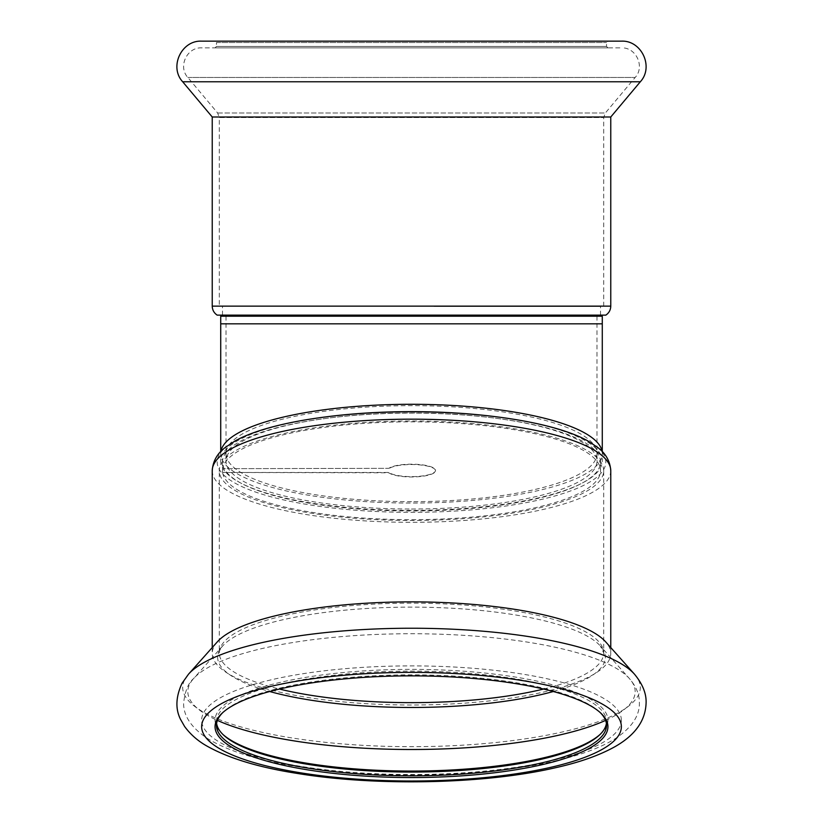 <?xml version="1.0" encoding="UTF-8"?>
<svg xmlns="http://www.w3.org/2000/svg" width="823" height="823" viewBox="0 0 823 823"><rect width="100%" height="100%" fill="white"/><g stroke="black" fill="none" stroke-linecap="round" stroke-linejoin="round"><path stroke-width="0.62" stroke-dasharray="4.12 3.09" d="M220.718 316.197L602.282 316.197M411.5 509.026A185.484 48.012 180 0 0 596.984 461.024A185.484 48.012 180 0 0 411.5 413.012A185.484 48.012 180 0 0 226.016 461.024A185.484 48.012 180 0 0 411.5 509.026M498.09 417.024A190.782 49.38 0 0 1 602.282 461.024A190.782 49.38 0 0 1 411.5 510.404A190.782 49.38 0 0 1 220.718 461.024A190.782 49.38 0 0 1 324.91 417.024M600.348 306.485L434.153 306.485L600.348 306.485M434.153 306.485L600.348 306.135L434.153 306.485M219.299 306.135L603.701 306.135L219.299 306.135L219.299 117.535L603.701 117.535L219.299 117.535L217.642 112.998L187.829 77.465C177.799 66.684 186.934 47.106 201.635 47.868L621.365 47.868L201.635 47.868M600.348 306.135L222.477 306.135L600.348 306.135M215.06 47.868L607.94 47.868L215.06 47.868L216.47 46.448L606.53 46.448L216.47 46.448L216.47 42.559L606.53 42.559L216.47 42.559L215.06 41.15L607.94 41.15L215.06 41.15M222.477 315.137L600.523 315.137L222.477 315.137L222.477 306.135M605.821 315.137L217.179 315.137M610.769 116.989L212.231 116.989M621.365 41.15L201.635 41.15M222.652 468.328A189.023 48.917 180 0 0 222.477 470.406A189.023 48.917 180 0 0 222.652 472.474L388.847 472.474A24.021 6.214 180 0 0 415.564 476.538A24.021 6.214 180 0 0 435.521 470.406A24.021 6.214 180 0 0 415.564 464.275A24.021 6.214 180 0 0 388.847 468.328L222.652 468.678L388.847 468.328M222.652 472.474L388.847 472.814A24.021 6.214 180 0 0 415.564 476.877A24.021 6.214 180 0 0 435.521 470.746A24.021 6.214 180 0 0 415.564 464.614A24.021 6.214 180 0 0 388.847 468.678M603.701 470.746A192.201 49.74 180 0 0 411.5 421.006A192.201 49.74 180 0 0 219.299 470.746A192.201 49.74 180 0 0 411.5 520.486A192.201 49.74 180 0 0 603.701 470.746L603.701 652.917A192.201 49.74 180 0 0 411.5 603.166A192.201 49.74 180 0 0 219.299 652.917A192.201 49.74 180 0 0 279.45 689.057M222.652 472.814A189.023 48.917 180 0 0 415.502 519.652A189.023 48.917 180 0 0 600.523 470.746A189.023 48.917 180 0 0 415.502 421.839A189.023 48.917 180 0 0 222.652 468.678M606.386 723.458A195.03 50.481 180 0 0 606.53 721.576A195.03 50.481 180 0 0 411.5 671.105A195.03 50.481 180 0 0 216.47 721.576A195.03 50.481 180 0 0 216.614 723.458M606.53 721.576L606.53 725.33M600.06 712.44A195.03 50.481 180 0 0 599.391 711.813A195.03 50.481 180 0 0 411.5 674.86A195.03 50.481 180 0 0 223.609 711.813A195.03 50.481 180 0 0 222.94 712.44M600.06 734.466A196.44 50.841 180 0 0 600.759 733.838A196.44 50.841 180 0 0 607.94 720.218A196.44 50.841 180 0 0 384.938 669.84A196.44 50.841 180 0 0 222.241 733.838A196.44 50.841 180 0 0 222.94 734.466M600.523 462.042A189.023 48.917 180 0 0 411.5 413.125A189.023 48.917 180 0 0 222.477 462.042A189.023 48.917 180 0 0 411.5 510.97A189.023 48.917 180 0 0 600.523 462.042L600.523 470.746M235.255 440.861A194.321 50.296 180 0 0 369.589 511.155A194.321 50.296 180 0 0 605.821 462.042A194.321 50.296 180 0 0 587.745 440.861M217.334 641.847A199.269 51.571 180 0 0 212.231 653.441A199.269 51.571 180 0 0 411.5 705.013A199.269 51.571 180 0 0 610.769 653.441A199.269 51.571 180 0 0 605.666 641.847M610.769 647.567L610.769 653.441M411.5 501.67A185.484 48.012 0 0 1 226.016 453.668A185.484 48.012 0 0 1 411.5 405.657A185.484 48.012 0 0 1 596.984 453.668A185.484 48.012 0 0 1 411.5 501.67M602.282 323.82L220.718 323.82M602.097 451.446A190.782 49.38 0 0 1 602.282 453.668A190.782 49.38 0 0 1 411.5 503.048A190.782 49.38 0 0 1 220.718 453.668A190.782 49.38 0 0 1 220.903 451.446M187.829 77.465L635.171 77.465L187.829 77.465M217.642 112.998L605.347 112.998L217.642 112.998M610.769 306.135L212.231 306.135M640.315 81.775L182.685 81.775M621.365 720.218A209.865 54.318 180 0 0 306.567 673.173A209.865 54.318 180 0 0 306.567 767.252A209.865 54.318 180 0 0 621.365 720.218M605.594 720.392A223.671 57.888 180 0 0 635.171 691.618A223.671 57.888 180 0 0 629.441 678.605A223.671 57.888 180 0 0 411.5 633.731A223.671 57.888 180 0 0 193.559 678.605A223.671 57.888 180 0 0 217.406 720.392M553.293 691.515A193.858 50.172 180 0 0 605.347 657.299A193.858 50.172 180 0 0 600.389 646.024A193.858 50.172 180 0 0 411.5 607.127A193.858 50.172 180 0 0 222.611 646.024A193.858 50.172 180 0 0 269.707 691.515M543.55 689.057A192.201 49.74 180 0 0 603.701 652.917L600.389 646.024L629.441 678.605C636.189 686.495 639.502 694.561 639.378 702.811C639.677 716.247 631.21 728.468 613.958 739.476C599.751 747.932 580.945 754.897 557.541 760.37C486.578 777.704 372.726 779.988 292.751 765.884C256.426 759.783 228.455 750.936 208.816 739.342C191.8 728.417 183.395 716.298 183.622 702.996C185.082 690.939 188.395 682.812 193.559 678.605L222.611 646.024C219.988 649.429 218.887 651.734 219.299 652.917L219.299 470.746M212.231 470.746A199.269 51.571 180 0 0 411.5 522.317A199.269 51.571 180 0 0 610.769 470.746M188.549 674.14A228.815 59.225 180 0 0 385.606 746.296A228.815 59.225 180 0 0 640.315 687.452A228.815 59.225 180 0 0 634.451 674.14M226.016 316.197L226.016 461.024M596.984 316.197L596.984 461.024M220.718 451.642L220.718 461.024M602.282 451.642L602.282 461.024M607.94 47.868L606.53 46.448L606.53 42.559L607.94 41.15M603.701 306.135L603.701 117.535L605.347 112.998L635.171 77.465C645.201 66.684 636.066 47.106 621.365 47.868M600.523 315.137L600.523 306.485M216.47 721.576L216.47 725.33M599.391 735.104L600.759 733.838M223.609 735.104L222.241 733.838M222.477 462.042L222.477 470.406M212.231 647.567L212.231 653.441M223.609 711.813L222.241 713.078M599.391 711.813L600.759 713.078"/><path stroke-width="1.23" d="M602.282 323.82L602.282 316.197L220.718 316.197L220.718 323.82L602.282 323.82L602.282 451.642M324.91 417.024A190.782 49.38 0 0 1 498.09 417.024M610.769 116.989L212.231 116.989L212.231 306.135C212.344 309.973 214.001 312.977 217.179 315.137L605.821 315.137C608.999 312.977 610.656 309.973 610.769 306.135L610.769 116.989L640.315 81.775C654.079 66.992 641.549 40.111 621.365 41.15L201.635 41.15C181.451 40.111 168.921 66.992 182.685 81.775L640.315 81.775M212.231 116.989L182.685 81.775M216.614 723.458A195.03 50.481 180 0 0 223.609 735.104A195.03 50.481 180 0 0 411.5 772.056A195.03 50.481 180 0 0 599.391 735.104A195.03 50.481 180 0 0 606.386 723.458M222.94 712.44A195.03 50.481 180 0 0 216.47 725.33A195.03 50.481 180 0 0 411.5 775.811A195.03 50.481 180 0 0 606.53 725.33A195.03 50.481 180 0 0 600.06 712.44M222.94 734.466A196.44 50.841 180 0 0 411.5 771.058A196.44 50.841 180 0 0 600.06 734.466M610.769 647.567L610.769 470.746C610.11 461.117 605.666 453.278 597.426 447.249L587.745 440.861A194.321 50.296 180 0 0 411.5 411.747A194.321 50.296 180 0 0 235.255 440.861L225.574 447.249C217.334 453.278 212.89 461.117 212.231 470.746L212.231 647.567M634.451 674.14L605.666 641.847A199.269 51.571 180 0 0 411.5 601.87A199.269 51.571 180 0 0 217.334 641.847L188.549 674.14L182.017 683.316C175.731 696.968 175.258 709.025 180.607 719.497L184.64 726.544C190.689 734.733 198.353 741.369 207.633 746.451C229.339 758.518 259.286 767.52 297.463 773.466C376.008 786.335 483.44 784.185 553.848 768.106C578.826 762.643 599.226 755.483 615.069 746.626C635.243 735.124 645.582 720.526 646.096 702.811C646.425 693.491 642.547 683.934 634.451 674.14A228.815 59.225 180 0 0 411.5 628.237A228.815 59.225 180 0 0 188.549 674.14M607.94 726.699A196.44 50.841 180 0 0 600.759 713.078A196.44 50.841 180 0 0 411.5 675.858A196.44 50.841 180 0 0 222.241 713.078A196.44 50.841 180 0 0 384.938 777.077A196.44 50.841 180 0 0 607.94 726.699M220.903 451.446A190.782 49.38 0 0 1 411.5 404.288A190.782 49.38 0 0 1 602.097 451.446M212.231 306.135L610.769 306.135M217.406 720.392A223.671 57.888 180 0 0 411.5 749.506A223.671 57.888 180 0 0 605.594 720.392M269.707 691.515A193.858 50.172 180 0 0 553.293 691.515M279.45 689.057A192.201 49.74 180 0 0 543.55 689.057M610.769 470.746A199.269 51.571 180 0 0 411.5 419.174A199.269 51.571 180 0 0 212.231 470.746M621.365 726.699A209.865 54.318 180 0 0 306.567 679.654A209.865 54.318 180 0 0 306.567 773.733A209.865 54.318 180 0 0 621.365 726.699M220.718 451.642L220.718 323.82"/></g></svg>
